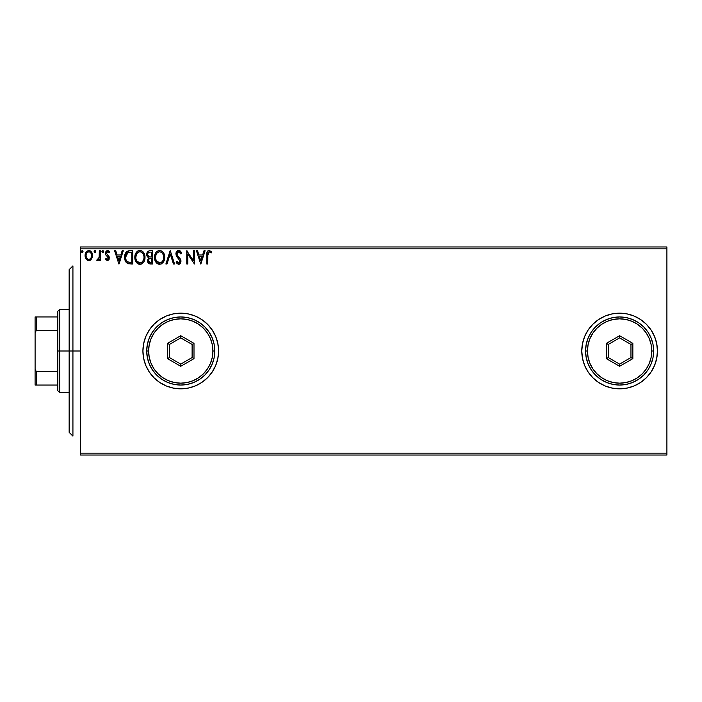 <?xml version="1.0" encoding="UTF-8"?>
<svg xmlns="http://www.w3.org/2000/svg" width="702" height="702" viewBox="0 0 702 702"><rect width="100%" height="100%" fill="white"/><g stroke="black" fill="none" stroke-linecap="round" stroke-linejoin="round"><path stroke-width="1.05" d="M581.774 351.035A37.829 37.829 0 0 0 598.569 382.441L605.133 385.951L612.232 388.109L619.612 388.829L626.991 388.109L634.09 385.951L640.628 382.458L646.358 377.755L651.07 372.016L654.562 365.479L656.712 358.38L657.441 351A37.829 37.829 0 0 1 619.612 388.829A37.829 37.829 0 0 1 581.774 351L582.502 358.38L584.661 365.479L588.153 372.016L592.857 377.755L598.595 382.458M598.613 382.467A37.829 37.829 0 0 0 605.115 385.942M605.15 385.96A37.829 37.829 0 0 0 619.594 388.829L612.232 388.109M619.629 388.829A37.829 37.829 0 0 0 634.055 385.968M634.117 385.942A37.829 37.829 0 0 0 657.441 351L656.712 343.62L654.562 336.521L651.07 329.984L646.358 324.245L640.628 319.542L634.09 316.049L626.991 313.891L619.612 313.171L612.232 313.891L605.133 316.049L598.595 319.542L592.857 324.245L588.153 329.984L584.661 336.521L582.502 343.62L581.774 351A37.829 37.829 0 0 1 619.612 313.171A37.829 37.829 0 0 1 657.441 351A37.829 37.829 0 0 0 634.117 316.058M145.814 365.505A37.829 37.829 0 0 0 166.269 385.951L173.376 388.109L180.756 388.829A37.829 37.829 0 0 0 215.698 365.496L217.857 358.38L218.585 351A37.829 37.829 0 0 1 180.756 388.829A37.829 37.829 0 0 1 142.918 351A37.829 37.829 0 0 0 145.788 365.452M145.788 336.548A37.829 37.829 0 0 0 142.918 350.982A37.829 37.829 0 0 1 180.756 313.171A37.829 37.829 0 0 1 218.585 351L217.857 343.62L215.707 336.521L212.215 329.984L207.502 324.245L201.772 319.542L195.235 316.049L188.136 313.891L180.756 313.171L173.376 313.891L166.277 316.049L159.74 319.542L154.001 324.245L149.298 329.984L145.805 336.521L143.647 343.62L142.918 351L143.647 358.38L145.805 365.479L149.298 372.016L154.001 377.755L159.74 382.458L166.277 385.951A37.829 37.829 0 0 0 173.368 388.101M173.385 388.109A37.829 37.829 0 0 0 180.739 388.829M80.502 455.036L666.9 455.036L80.502 455.036L80.502 248.85L666.9 248.85L666.9 453.15L80.502 453.15L80.502 455.036M91.558 258.985L92.497 254.694L90.453 251.035L88.812 250.579L87.171 251.035L85.293 253.843L85.626 258.204L87.996 260.486L89.637 260.486L91.041 259.635L92.55 255.554C92.576 252.808 91.33 251.149 88.812 250.579C86.302 251.149 85.056 252.808 85.082 255.554L86.074 258.994L88.812 260.591L91.558 258.985M99.342 250.746L100.36 250.746L99.342 250.746L99.114 257.652L96.797 260.258L98.175 260.433L99.342 258.994L99.342 260.424L100.36 260.424L100.36 250.746L100.36 260.424L100.36 250.746L99.342 250.746L99.184 257.318L96.797 260.258L97.569 260.591L99.342 258.994L99.342 260.424L100.36 260.424L99.342 260.424M105.458 259.213L106.055 258.38L105.458 259.213L107.415 260.591L109.108 259.354L109.108 256.739L106.476 253.317L107.441 251.799L109.117 252.781L109.696 251.886L108.819 250.947L106.669 250.833L105.484 252.878L105.905 255.072L108.275 257.643L107.783 259.275L106.055 258.38L105.458 259.213L107.266 260.582M126.474 251.816L129.712 250.746L126.922 251.448L125.237 253.773L124.649 257.66L125.667 261.627L128.001 263.662L132.783 263.987L132.783 250.746L129.712 250.746C126.176 251.228 124.482 253.378 124.64 257.195C124.482 259.915 125.482 262.022 127.632 263.504L132.783 263.987L132.783 250.746L132.783 263.987L130.783 263.987M149.491 250.763L152.474 250.746L149.149 250.816L147.13 252.509L146.823 255.554L148.798 257.888L147.622 259.907L147.727 261.969L149.043 263.706L152.474 263.987L152.474 250.746L152.474 263.987L152.474 250.746L149.833 250.746C147.762 251.062 146.718 252.316 146.709 254.501L148.798 257.888L147.552 260.705C147.569 262.794 148.587 263.882 150.605 263.987L152.474 263.987L150.605 263.987M166.997 263.987L165.891 263.987L170.13 250.746L165.891 263.987L166.997 263.987L170.217 253.94L173.438 263.987L174.544 263.987L170.305 250.746L174.544 263.987L170.305 250.746L165.891 263.987L166.997 263.987L170.217 253.94L173.438 263.987L174.544 263.987L173.438 263.987M193.392 250.746L193.392 260.6L186.767 250.746L186.767 263.987L187.785 263.987L187.785 254.106L194.41 263.987L194.41 250.746L193.392 250.746L194.41 250.746L193.392 250.746L193.392 260.6L186.767 250.746L186.767 263.987L187.785 263.987L187.785 254.106L194.41 263.987L194.41 250.746L194.191 263.987M207.818 255.177L208.555 252.009L209.582 251.816L211.205 252.948L211.723 251.93L209.222 250.403L207.853 250.877L207.064 252.106L206.8 263.987L207.818 263.987L207.818 255.177L209.231 251.764L211.205 252.948L211.723 251.93L209.222 250.403C207.204 251.097 206.397 252.641 206.8 255.045L206.8 263.987L207.818 263.987L207.871 253.65M180.756 388.829L188.136 388.109L195.235 385.951L201.772 382.458L207.502 377.755L212.215 372.016L215.707 365.479M203.992 250.746L205.107 250.746L200.86 263.987L205.107 250.746L203.992 250.746L202.632 254.984L198.912 254.984L197.552 250.746L196.446 250.746L200.693 263.987L205.107 250.746L203.992 250.746L202.632 254.984L198.912 254.984L197.552 250.746L196.446 250.746L200.693 263.987L196.446 250.746L197.552 250.746M178.703 250.403L176.614 251.614L175.904 253.992L176.562 256.344L179.94 260.828L178.94 262.934L178.027 262.794L176.869 261.267L176.07 262.083L177.053 263.575L178.633 264.329L180.432 263.294L180.967 260.714L180.265 258.898L177.255 255.309L177.036 253.211L178.773 251.764L180.853 253.966L181.678 253.299L180.221 250.974L178.703 250.403C176.851 250.807 175.921 252 175.904 253.992L179.975 261.293L178.641 262.969L176.869 261.267L176.07 262.083L178.633 264.329L180.993 261.232L180.475 259.222L177.255 255.309L176.922 254.01L178.773 251.764L180.853 253.966L181.678 253.299L178.115 250.474M164.698 257.309L164.031 253.826L162.741 251.842L160.767 250.57L158.415 250.579L156.449 251.869L155.177 253.878L154.528 256.774L154.791 259.749L157.397 263.671L160.846 264.136L163.513 261.872L164.698 257.309C164.751 253.536 163.048 251.237 159.591 250.403C156.142 251.263 154.449 253.589 154.51 257.371C154.449 261.188 156.169 263.504 159.67 264.329C163.101 263.425 164.777 261.083 164.698 257.309M145.007 257.309L144.331 253.826L143.05 251.842L141.076 250.57L138.724 250.579L136.758 251.869L135.477 253.878L134.837 256.774L135.1 259.749L137.697 263.671L141.155 264.136L143.822 261.872L145.007 257.309C145.051 253.536 143.348 251.237 139.9 250.403C136.451 251.263 134.758 253.589 134.819 257.371C134.758 261.188 136.478 263.504 139.979 264.329C143.41 263.425 145.086 261.083 145.007 257.309M122.166 250.746L123.28 250.746L119.033 263.987L123.28 250.746L122.166 250.746L120.805 254.984L117.094 254.984L115.733 250.746L114.619 250.746L118.866 263.987L123.28 250.746L122.166 250.746L120.805 254.984L117.094 254.984L115.733 250.746L114.619 250.746L118.866 263.987L114.619 250.746L115.733 250.746M103.589 251.676L103.106 250.675L102.097 250.947L102.369 252.676L103.106 252.676L103.589 251.676L102.738 252.781L103.589 251.676L102.738 250.579L101.887 251.676L102.738 252.781L101.887 251.676L102.738 250.579L103.589 251.676L102.738 250.579L101.887 251.676L102.738 252.781M95.779 251.676L95.296 250.675L94.559 250.684L94.287 252.404L95.121 252.755L95.726 252.062L94.928 252.781L95.779 251.676L94.928 250.579L94.077 251.676L94.928 252.781L94.077 251.676L94.928 250.579L95.779 251.676L95.024 250.579M83.047 251.676L82.564 250.675L81.564 250.947L81.827 252.676L82.564 252.676L83.047 251.676L82.195 252.781L83.047 251.676L82.195 250.579L81.344 251.676L82.195 252.781L81.344 251.676L82.195 250.579L83.047 251.676L82.195 250.579L81.344 251.676L82.195 252.781M666.9 246.964L80.502 246.964L80.502 453.15L666.9 453.15L666.9 455.036L666.9 248.85L80.502 248.85L80.502 246.964L666.9 246.964L666.9 248.85L666.9 246.964M646.358 377.755L640.628 382.458M634.09 316.049L640.628 319.542L644.55 322.551M651.07 372.016L649.938 373.613M218.585 351A37.829 37.829 0 0 0 215.716 336.539M215.698 336.504A37.829 37.829 0 0 0 180.774 313.171M180.739 313.171A37.829 37.829 0 0 0 173.385 313.891M173.368 313.899A37.829 37.829 0 0 0 145.814 336.495M217.857 343.62L217.33 341.321M159.74 319.542L154.001 324.245M143.647 358.38L143.892 359.529M188.136 388.109L195.235 385.951M634.055 316.032A37.829 37.829 0 0 0 619.629 313.171M619.594 313.171A37.829 37.829 0 0 0 605.15 316.04M605.115 316.058A37.829 37.829 0 0 0 598.613 319.533M598.569 319.559A37.829 37.829 0 0 0 581.774 350.965M592.857 377.755L594.436 379.247M654.562 365.479L656.712 358.38M207.818 263.987L206.8 263.987M206.809 254.414L206.836 253.703M207.099 252L207.301 251.562M211.723 251.93L211.205 252.948L209.231 251.764L208.24 252.351M208.345 252.211L207.932 253.132M200.781 260.793L199.35 256.344L202.202 256.344L200.781 260.793L199.35 256.344L202.202 256.344L200.781 260.793M187.785 263.987L186.767 263.987L186.995 250.746M180.844 251.676L181.213 252.281M181.23 252.316L181.467 252.79M181.678 253.299L180.686 253.606M179.168 251.825L177.676 252.185M177.036 253.211L176.922 254.01M177.088 254.923L177.492 255.703M178.475 256.932L178.94 257.415M180.967 261.776L179.387 264.171M176.07 262.083L177.027 261.548M176.869 261.267L178.94 262.934M179.905 261.872L179.94 260.828M178.106 258.266L178.685 258.845M177.676 257.81L177.299 257.371M177.264 257.344L176.895 256.862M176.281 255.791L175.912 253.668M176.299 252.158L177.009 251.14M177.518 250.728L178.071 250.491M178.027 262.794L177.553 262.364M164.68 257.924L164.637 258.485M164.417 259.679L164.277 260.161M164.11 260.644L162.811 262.82M161.609 263.794L160.855 264.136M159.67 264.329L159.003 264.277M158.476 264.163L157.81 263.899M157.388 263.662L156.827 263.241M156.476 262.899L155.747 261.96M154.765 259.635L154.58 258.582M154.528 257.976L154.58 258.573M154.58 256.186L154.677 255.546M154.966 254.422L155.168 253.896M155.73 252.808L156.072 252.325M156.458 251.86L157.011 251.334M158.415 250.579L158.994 250.447M160.196 250.447L160.758 250.57M161.96 251.158L162.732 251.834M163.136 252.308L163.469 252.781M163.61 253.018L164.022 253.817M164.145 254.106L164.408 254.949M159.389 251.772L159.626 251.764C162.381 252.448 163.733 254.299 163.68 257.309L163.627 256.379L163.68 257.309C163.741 260.345 162.39 262.232 159.626 262.969C156.844 262.267 155.484 260.398 155.537 257.371L155.546 257.853L155.537 257.371C155.467 254.317 156.836 252.448 159.626 251.764L161.065 252.106L159.626 251.764M162.144 252.948L162.776 253.791M162.715 253.685L163.531 255.73M163.162 260.126L162.346 261.521M155.59 258.327L155.546 257.853M156.502 261.03L160.1 262.925L157.23 261.916L155.756 259.266M158.231 252.079L158.678 251.904M155.756 255.467L155.537 257.371L156.055 254.554L157.274 252.738L156.283 254.054M161.618 252.457L162.136 252.931M160.293 262.89L160.837 262.706M161.012 262.627L160.1 262.925M162.925 260.644L161.425 262.381M163.627 258.275L163.461 259.213M148.306 263.11L147.964 262.566M147.718 261.934L147.595 261.372M147.595 257.064L146.823 255.554M147.008 256.116L146.832 255.563M146.744 253.826L147.13 252.518M147.183 252.404L147.481 251.93M148.14 255.976L147.727 254.501C147.815 252.878 148.675 252.079 150.298 252.106L151.456 252.106L151.456 257.029L149.324 256.871L150.948 257.029L149.324 256.871L147.78 255.098M150.035 262.609L148.57 260.679C148.622 259.143 149.412 258.371 150.939 258.38L151.456 258.38L151.456 262.627L149.535 262.478M148.57 260.679L148.815 259.494L148.57 260.679M150.939 258.38L150 258.476L151.456 258.38L151.456 262.627L150.404 262.627M149.552 258.634L150 258.476M148.903 252.316L149.526 252.15M149.017 262.109L148.666 261.434M148.815 259.494L149.184 258.933M144.989 257.924L144.937 258.485M144.849 259.091L144.586 260.161M144.419 260.644L144.156 261.249M144.147 261.276L143.822 261.864M143.489 262.373L143.12 262.82M141.585 263.97L140.672 264.259M139.979 264.329L139.382 264.285M138.785 264.163L138.118 263.908M137.689 263.662L137.136 263.241M136.776 262.89L136.048 261.943M135.1 259.749L135.31 260.442M135.074 259.626L134.889 258.582M134.837 257.967L134.837 256.765M134.889 256.186L134.986 255.546M135.275 254.422L136.372 252.334M136.767 251.86L137.311 251.334M137.539 251.167L138.075 250.833M138.733 250.57L139.303 250.447M140.505 250.447L141.067 250.57M142.269 251.158L143.041 251.834M143.436 252.299L143.778 252.781M143.919 253.018L144.331 253.817M144.445 254.106L144.717 254.949M136.065 255.467L135.837 257.371C135.776 254.317 137.136 252.448 139.935 251.764L139.452 251.799L139.935 251.764C142.681 252.448 144.042 254.299 143.989 257.309C144.05 260.345 142.699 262.232 139.935 262.969L138.136 262.399L136.811 261.03L139.935 262.969C137.153 262.267 135.793 260.398 135.837 257.371L136.363 254.554L137.583 252.738L136.592 254.054M140.172 251.772L140.874 251.904M135.837 257.371L135.855 257.853L135.837 257.371M135.898 258.327L135.855 257.853M138.54 252.079L138.987 251.904M143.989 257.309L143.936 256.379L143.989 257.309M143.84 255.73L143.936 256.362M141.918 252.457L143.085 253.791M139.935 262.969L140.409 262.925L139.935 262.969M140.602 262.89L141.146 262.706M141.321 262.627L140.409 262.925M143.471 260.126L141.734 262.381M143.936 258.275L143.77 259.213M129.177 263.899L128.703 263.838M125.64 261.574L126.079 262.232M124.921 259.722L124.78 259.056M124.64 257.195L124.649 256.616M124.649 256.599L124.772 255.458M126.088 252.255L125.289 253.65M128.545 250.833L127.975 250.956M127.834 262.092L128.168 262.258C126.36 261.118 125.526 259.433 125.658 257.204L127.948 252.439L131.765 252.106L131.765 262.627L127.378 261.785M125.991 254.844L125.834 255.431M128.106 252.378L128.606 252.246M130.353 262.618L129.616 262.566M125.658 257.204L125.798 255.616L125.658 257.204M125.772 258.687L125.684 257.95M126.167 260.082L125.939 259.415M126.518 260.793L126.176 260.126M126.272 254.159L125.798 255.616M118.954 260.793L117.524 256.344L120.375 256.344L118.954 260.793L117.524 256.344L120.375 256.344L118.954 260.793M106.107 259.977L105.642 259.459M106.055 258.38L107.353 259.398L106.3 258.731M107.143 259.371L107.581 259.371M108.284 258.538L107.353 259.398L108.336 258.099L107.073 256.221L108.196 257.423M108.327 257.871L107.994 257.072M105.791 254.87L105.458 253.369L105.791 254.87L107.073 256.221M109.696 251.886L109.117 252.781L109.696 251.886L107.599 250.579L105.458 253.369M105.879 251.676L106.239 251.184M106.45 250.991L107.362 250.588M108.108 250.64L108.801 250.939M108.828 250.956L109.31 251.36M107.941 251.79L108.854 252.422M106.792 252.29L106.476 253.317L107.581 251.772M109.108 256.739L109.354 258.055L107.801 255.238M107.415 260.591L109.354 258.055M108.898 259.749L107.66 260.574M106.528 253.799L106.476 253.317M97.727 260.582L96.797 260.258L97.28 259.231L98.069 259.328M97.569 260.591L96.797 260.258L97.569 260.591M97.28 259.231L97.736 259.398L97.28 259.231M98.754 258.608L99.245 256.914M99.28 256.484L99.333 255.221M99.333 254.826L99.342 253.992M94.831 252.773L94.077 251.676M90.584 260.021L90.023 260.345M88.066 260.503L87.32 260.205M87.18 260.117L86.592 259.635M85.626 258.213L85.328 257.423M85.311 257.336L85.135 256.484M85.082 255.554L85.1 256.011M85.451 253.369L85.67 252.852M89.672 250.684L90.453 251.026M90.777 251.263L91.225 251.711M91.646 252.281L92.023 252.974M92.339 253.843L92.497 254.703M92.497 256.467L92.322 257.336M86.916 252.808L88.821 251.764L87.768 252.036M91.532 255.546L91.383 254.273L91.532 255.546C91.576 257.608 90.672 258.889 88.821 259.398C86.96 258.889 86.056 257.599 86.1 255.546L86.135 256.204L86.1 255.546C86.056 253.501 86.96 252.237 88.821 251.764C90.672 252.237 91.585 253.501 91.532 255.546L91.523 255.87M88.18 259.301L86.706 257.967M86.249 256.835L86.135 256.195M86.258 254.273L86.732 253.08M89.452 251.86L90.619 252.676M89.619 259.24L89.145 259.38M150.298 252.106L151.456 252.106L151.456 257.029L150.948 257.029M136.802 253.694L137.109 253.246M143.462 254.528L143.77 255.431M136.811 261.03L136.065 259.266M130.669 252.106L131.765 252.106L131.765 262.627L131.099 262.627M127.518 261.89L126.729 261.1M126.597 253.589L127.194 252.922M90.9 253.08L91.383 254.273M91.383 256.835L91.234 257.336M72.929 351L69.147 351L69.147 432.335L69.147 269.665L69.147 351L72.929 351L72.929 436.126L72.929 351L80.502 351L72.929 351L72.929 265.874L72.929 351M57.801 316.953L57.801 351L59.688 351L59.688 309.38L59.688 351L69.147 351L59.688 351L59.688 392.62L59.688 351L57.801 351L57.801 311.276L57.801 316.953L35.1 316.953L35.1 332.845L36.232 330.537L57.801 330.537L36.232 330.537L36.232 316.953L36.232 330.537L35.1 332.845L35.1 316.953L57.801 316.953M57.801 371.463L57.801 351L57.801 390.724L57.801 371.463L36.232 371.463L35.1 369.155L35.1 332.845L35.1 385.047L57.801 385.047L36.232 385.047L36.232 371.463L36.232 385.047L35.1 385.047L35.1 369.155L36.232 371.463L57.801 371.463M585.565 351L587.451 351A32.16 32.16 0 0 1 619.612 318.84A32.16 32.16 0 0 1 651.763 351L653.659 351A34.047 34.047 0 0 0 619.612 316.953A34.047 34.047 0 0 0 585.565 351A34.047 34.047 0 0 1 619.612 316.953A34.047 34.047 0 0 1 653.659 351A34.047 34.047 0 0 1 619.612 385.047A34.047 34.047 0 0 1 585.565 351L586.214 357.643L588.153 364.031L591.295 369.919L595.533 375.079L600.693 379.308L606.581 382.458L612.969 384.398L619.612 385.047L626.254 384.398L632.642 382.458L638.53 379.308L643.69 375.079L647.92 369.919L651.07 364.031L653 357.643L653.659 351L653 344.357L651.07 337.969L647.92 332.081L643.69 326.921L638.53 322.692L632.642 319.542L626.254 317.602L619.612 316.953L612.969 317.602L606.581 319.542L600.693 322.692L595.533 326.921L591.295 332.081L588.153 337.969L586.214 344.357L585.565 351A34.047 34.047 0 0 0 619.612 385.047A34.047 34.047 0 0 0 653.659 351L651.763 351L651.149 344.726L649.315 338.697L646.349 333.134L642.348 328.264L637.477 324.263L631.914 321.288L625.886 319.463L619.612 318.84L613.337 319.463L607.3 321.288L601.746 324.263L596.867 328.264L592.874 333.134L589.899 338.697L588.074 344.726L587.451 351L588.074 357.274L589.899 363.303L592.874 368.866L596.867 373.736L601.746 377.737L607.3 380.712L613.337 382.537L619.612 383.16L625.886 382.537L631.914 380.712L637.477 377.737L642.348 373.736L646.349 368.866L649.315 363.303L651.149 357.274L651.763 351A32.16 32.16 0 0 1 619.612 383.16A32.16 32.16 0 0 1 587.451 351L585.565 351M606.37 358.643L606.37 343.357L619.612 335.714L632.853 343.357L632.853 358.643L619.612 366.286L606.37 358.643L619.612 366.286L632.853 358.643L630.958 357.555L619.612 364.11L608.257 357.555L608.257 344.445L619.612 337.89L630.958 344.445L630.958 357.555L619.612 364.11L619.612 366.286L619.612 364.11L608.257 357.555L606.37 358.643L608.257 357.555L608.257 344.445L606.37 343.357L606.37 358.643M630.958 357.555L632.853 358.643L632.853 343.357L630.958 344.445L630.958 357.555M630.958 344.445L632.853 343.357L619.612 335.714L619.612 337.89L630.958 344.445M619.612 337.89L619.612 335.714L606.37 343.357L608.257 344.445L619.612 337.89M146.709 351L148.596 351A32.16 32.16 0 0 1 180.756 318.84A32.16 32.16 0 0 1 212.908 351L214.803 351A34.047 34.047 0 0 0 180.756 316.953A34.047 34.047 0 0 0 146.709 351A34.047 34.047 0 0 1 180.756 316.953A34.047 34.047 0 0 1 214.803 351A34.047 34.047 0 0 1 180.756 385.047A34.047 34.047 0 0 1 146.709 351L147.359 357.643L149.298 364.031L152.448 369.919L156.678 375.079L161.837 379.308L167.725 382.458L174.114 384.398L180.756 385.047L187.399 384.398L193.787 382.458L199.675 379.308L204.835 375.079L209.064 369.919L212.215 364.031L214.145 357.643L214.803 351L214.145 344.357L212.215 337.969L209.064 332.081L204.835 326.921L199.675 322.692L193.787 319.542L187.399 317.602L180.756 316.953L174.114 317.602L167.725 319.542L161.837 322.692L156.678 326.921L152.448 332.081L149.298 337.969L147.359 344.357L146.709 351A34.047 34.047 0 0 0 180.756 385.047A34.047 34.047 0 0 0 214.803 351L212.908 351L212.294 344.726L210.468 338.697L207.494 333.134L203.492 328.264L198.622 324.263L193.059 321.288L187.03 319.463L180.756 318.84L174.482 319.463L168.445 321.288L162.89 324.263L158.011 328.264L154.019 333.134L151.044 338.697L149.219 344.726L148.596 351L149.219 357.274L151.044 363.303L154.019 368.866L158.011 373.736L162.89 377.737L168.445 380.712L174.482 382.537L180.756 383.16L187.03 382.537L193.059 380.712L198.622 377.737L203.492 373.736L207.494 368.866L210.468 363.303L212.294 357.274L212.908 351A32.16 32.16 0 0 1 180.756 383.16A32.16 32.16 0 0 1 148.596 351L146.709 351M167.515 358.643L167.515 343.357L180.756 335.714L193.998 343.357L193.998 358.643L180.756 366.286L167.515 358.643L180.756 366.286L193.998 358.643L192.102 357.555L180.756 364.11L169.401 357.555L169.401 344.445L180.756 337.89L192.102 344.445L192.102 357.555L180.756 364.11L180.756 366.286L180.756 364.11L169.401 357.555L167.515 358.643L169.401 357.555L169.401 344.445L167.515 343.357L167.515 358.643M192.102 357.555L193.998 358.643L193.998 343.357L192.102 344.445L192.102 357.555M192.102 344.445L193.998 343.357L180.756 335.714L180.756 337.89L192.102 344.445M180.756 337.89L180.756 335.714L167.515 343.357L169.401 344.445L180.756 337.89M72.929 436.126L69.147 432.335M72.929 265.874L69.147 269.665M57.801 311.276L59.688 309.38L69.147 309.38M69.147 392.62L59.688 392.62L57.801 390.724"/></g></svg>

